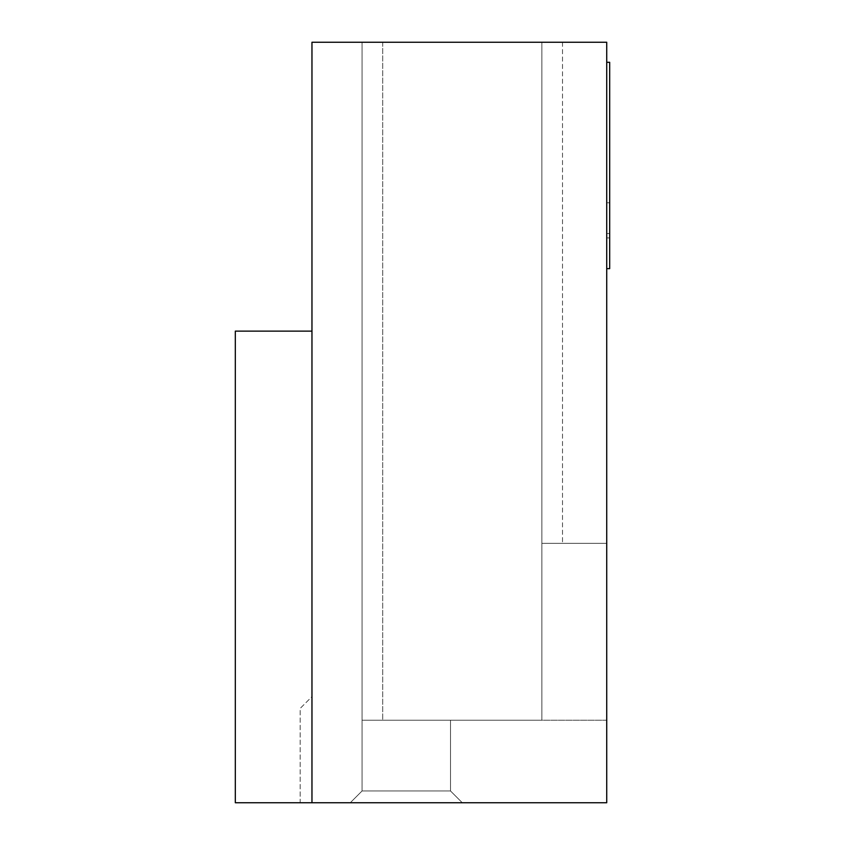 <?xml version="1.0" encoding="UTF-8"?>
<svg xmlns="http://www.w3.org/2000/svg" width="845" height="845" viewBox="0 0 845 845"><rect width="100%" height="100%" fill="white"/><g stroke="black" fill="none" stroke-linecap="round" stroke-linejoin="round"><path stroke-width="0.63" stroke-dasharray="4.22 3.17" d="M311.963 802.75L235.322 802.75L300.176 802.75L300.176 708.427L311.963 696.629L311.963 331.124L235.322 331.124L235.322 802.75L235.322 331.124L235.322 802.75L300.176 802.75L300.176 708.427L311.963 696.629L311.963 331.124L235.322 331.124L311.963 331.124L311.963 802.75L311.963 42.25L606.731 42.25L606.731 802.75L311.963 802.75L311.963 331.124M350.284 802.75L462.289 802.75L350.284 802.75L462.289 802.75L350.284 802.75L462.289 802.75L350.284 802.75L462.289 802.75L350.284 802.75L362.072 790.962L362.072 720.215L541.877 720.215L541.877 543.356L606.731 543.356L606.731 720.215L606.731 543.356L606.731 720.215L606.731 543.356L606.731 720.215L606.731 543.356L606.731 720.215L606.731 543.356L541.877 543.356L541.877 720.215L362.072 720.215L450.501 720.215L450.501 790.962L462.289 802.75L450.501 790.962L362.072 790.962L362.072 720.215L450.501 720.215L450.501 790.962L462.289 802.75L450.501 790.962L362.072 790.962L350.284 802.75L362.072 790.962L450.501 790.962L450.501 720.215L450.501 790.962L462.289 802.75L450.501 790.962L362.072 790.962L362.072 720.215L541.877 720.215L362.072 720.215L450.501 720.215L450.501 790.962L450.501 720.215L382.711 720.215L541.877 720.215L541.877 42.25L382.711 42.25L562.516 42.25L362.072 42.25L562.516 42.25L362.072 42.25L562.516 42.25L362.072 42.25L562.516 42.25L541.877 42.25L541.877 720.215L541.877 42.25L541.877 720.215L362.072 720.215L362.072 42.25L382.711 42.25L362.072 42.25L362.072 790.962L350.284 802.75L362.072 790.962L450.501 790.962L462.289 802.75L450.501 790.962L362.072 790.962L362.072 42.25L362.072 790.962L350.284 802.75L362.072 790.962L450.501 790.962L450.501 720.215L450.501 790.962L362.072 790.962L362.072 42.25L362.072 790.962L350.284 802.75M606.731 62.298L606.731 268.636L606.731 62.298L609.678 62.298L609.678 268.636L606.731 268.636M606.731 233.505L609.678 233.505M606.731 202.779L609.678 202.779M606.731 237.899L609.678 237.899M606.731 720.215L541.877 720.215L541.877 42.25L541.877 720.215L541.877 543.356L606.731 543.356L541.877 543.356L541.877 42.25L541.877 720.215L382.711 720.215L541.877 720.215L541.877 42.25L541.877 720.215L541.877 543.356L606.731 543.356L541.877 543.356L541.877 42.25L541.877 720.215L606.731 720.215M382.711 42.25L382.711 720.215L382.711 42.25M562.516 42.25L562.516 543.356L562.516 42.25M541.877 42.25L541.877 720.215L541.877 42.25L541.877 543.356L606.731 543.356L541.877 543.356L541.877 42.25"/><path stroke-width="1.27" d="M311.963 42.25L311.963 802.75L606.731 802.75L606.731 42.25L311.963 42.25M311.963 802.75L235.322 802.75L235.322 331.124L311.963 331.124M606.731 62.298L609.678 62.298L609.678 268.636L606.731 268.636"/></g></svg>
